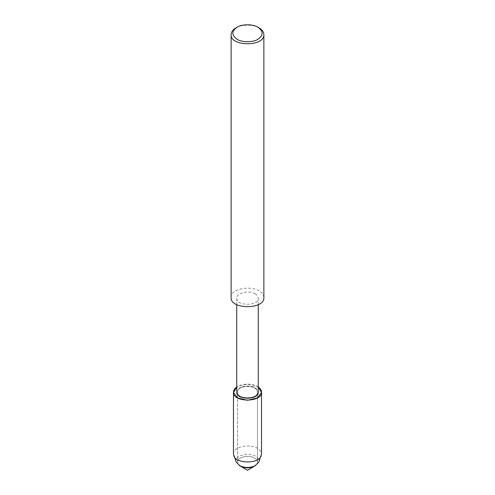 <?xml version="1.0" encoding="UTF-8"?>
<svg xmlns="http://www.w3.org/2000/svg" width="495" height="495" viewBox="0 0 495 495"><rect width="100%" height="100%" fill="white"/><g stroke="black" fill="none" stroke-linecap="round" stroke-linejoin="round"><path stroke-width="0.37" stroke-dasharray="2.48 1.86" d="M254.554 458.03C256.379 459.057 257.351 460.412 257.474 462.101C257.351 463.796 256.379 465.151 254.554 466.179C256.379 465.151 257.351 463.796 257.474 462.101L257.474 392.189C258.155 399.62 236.845 399.62 237.526 392.189C236.957 387.127 248.923 384.578 254.554 388.117C256.379 389.138 257.351 390.499 257.474 392.189C258.155 399.62 236.845 399.62 237.526 392.189C236.957 387.127 248.923 384.578 254.554 388.117C256.379 389.138 257.351 390.499 257.474 392.189L257.474 462.101C257.351 460.412 256.379 459.057 254.554 458.03C248.923 454.497 236.957 457.04 237.526 462.101C236.957 457.04 248.923 454.497 254.554 458.03M240.446 466.179C238.621 465.151 237.649 463.796 237.526 462.101L237.526 392.189L237.526 462.101C237.649 463.796 238.621 465.151 240.446 466.179M236.746 392.17C236.134 386.713 249.035 383.971 255.104 387.783C257.072 388.891 258.118 390.351 258.254 392.17M257.419 386.459L258.254 386.991L247.5 384.089L236.746 386.991C240.805 383.507 252.617 383.118 257.419 386.459M255.104 293.851C257.072 294.958 258.118 296.418 258.254 298.238C258.984 306.25 236.016 306.25 236.746 298.238C236.134 292.78 249.035 290.039 255.104 293.851M231.134 297.52C230.206 289.216 249.833 285.04 259.071 290.837C262.065 292.52 263.662 294.748 263.866 297.52M235.929 27.906C241.139 24.305 253.861 24.305 259.071 27.906M233.473 454.008C232.675 446.892 249.499 443.316 257.419 448.284C259.98 449.726 261.354 451.638 261.527 454.008M236.313 462.324C233.324 455.889 248.354 451.688 255.599 456.223C258.334 457.801 259.361 459.836 258.687 462.324M258.254 298.238L258.254 304.642M236.746 298.238L236.746 304.642"/><path stroke-width="0.74" d="M261.527 392.189L261.527 454.008L258.687 462.324L254.554 466.179C249.851 468.375 245.149 468.375 240.446 466.179L247.5 470.25L254.554 466.179C249.851 468.375 245.149 468.375 240.446 466.179L236.313 462.324L233.473 454.008L233.473 392.189C233.584 390.122 234.673 388.389 236.746 386.991L233.492 392.597L237.581 397.912L247.5 400.288L257.419 397.912L261.509 392.597L258.254 386.991C260.327 388.389 261.416 390.122 261.527 392.189C262.48 402.639 232.52 402.639 233.473 392.189M258.254 304.642L258.254 392.17C258.984 400.183 236.016 400.183 236.746 392.17L236.746 304.642M257.914 27.237L259.071 27.906C262.065 29.589 263.662 31.816 263.866 34.588L263.866 297.52C264.98 309.709 230.02 309.709 231.134 297.52L231.134 34.588C231.338 31.816 232.935 29.589 235.929 27.906L237.086 27.237C241.77 23.995 253.23 23.995 257.914 27.237L257.914 27.237C263.532 31.247 263.532 35.256 257.914 39.266C253.23 42.508 241.77 42.508 237.086 39.266C231.468 35.256 231.468 31.247 237.086 27.237M263.866 34.588C264.98 46.777 230.02 46.777 231.134 34.588M261.193 455.759C259.293 463.982 235.707 463.982 233.807 455.759M255.599 465.572C250.198 468.097 244.802 468.097 239.401 465.572"/></g></svg>
